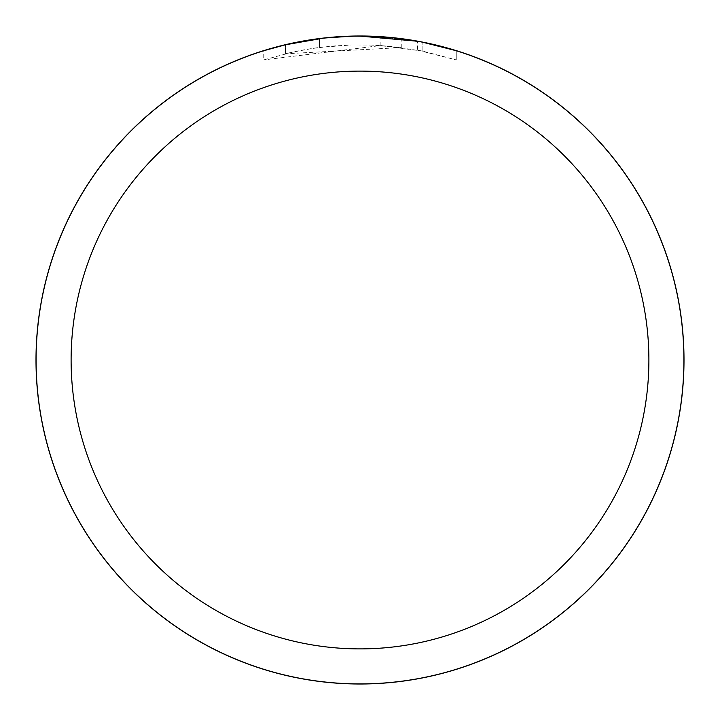 <?xml version="1.0" encoding="UTF-8"?>
<svg xmlns="http://www.w3.org/2000/svg" width="720" height="720" viewBox="0 0 720 720"><rect width="100%" height="100%" fill="white"/><g stroke="black" fill="none" stroke-linecap="round" stroke-linejoin="round"><path stroke-width="0.54" stroke-dasharray="3.6 2.7" d="M341.406 36.621L360 36.099L332.118 37.287L311.328 39.762L283.941 45.144L263.754 50.715L263.754 59.895L292.545 52.146L312.084 48.501L331.821 46.107L351.666 44.955L371.547 45.054L401.256 47.556L401.256 38.727L360 36.09A323.91 323.91 0 0 1 683.91 360A323.91 323.91 0 0 1 360 683.91A323.91 323.91 0 0 1 36.09 360A323.91 323.91 0 0 1 360 36.09L366.462 36.153M370.971 36.27L399.888 38.556M351.468 36.198L380.88 36.765L423.009 42.282M456.228 50.715L417.528 41.247M336.258 36.963L319.518 38.628L319.518 47.448L351.468 44.955L371.268 45.045L391.113 46.377L423.009 51.201L423.009 42.273L419.067 41.517M401.256 47.556L285.489 53.775A315.162 315.162 0 0 1 319.527 47.448L319.527 38.628A323.91 323.91 0 0 0 285.498 44.775L311.571 39.726M324.99 37.989L323.469 38.151M456.255 59.904L456.255 50.715L456.255 59.904M423.009 51.201L417.537 50.139L417.546 41.238M417.528 50.148L456.228 59.895L422.865 51.183L380.88 45.531L263.781 59.895M285.498 53.775L285.498 44.775L285.489 53.775M422.883 51.174L422.883 42.246L422.883 51.174M380.88 45.531L380.88 36.765M319.518 38.628L328.32 37.638M333.351 37.188L335.115 37.044M336.906 36.909L339.993 36.702M345.438 36.414L353.448 36.153M36.09 360A323.91 323.91 0 0 1 360 36.09A323.91 323.91 0 0 1 683.91 360A323.91 323.91 0 0 1 360 683.91A323.91 323.91 0 0 1 36.09 360"/><path stroke-width="1.08" d="M360 36.045A323.955 323.955 0 0 1 683.955 360A323.955 323.955 0 0 1 360 683.955A323.955 323.955 0 0 1 36.045 360A323.955 323.955 0 0 1 360 36.045M366.462 36.153L370.971 36.27M399.888 38.556L401.256 38.727M353.448 36.153L360 36.09A323.91 323.91 0 0 1 683.91 360A323.91 323.91 0 0 1 360 683.91A323.91 323.91 0 0 1 36.09 360A323.91 323.91 0 0 1 360 36.09L417.546 41.238M423.009 42.282L456.228 50.715M419.067 41.517L423.009 42.273M360 71.109A288.891 288.891 0 0 1 648.891 360A288.891 288.891 0 0 1 360 648.891A288.891 288.891 0 0 1 71.109 360A288.891 288.891 0 0 1 360 71.109M323.469 38.151L285.489 44.775L263.781 50.715M336.258 36.963L341.406 36.621M311.571 39.726L319.518 38.628M328.32 37.638L333.351 37.188M335.115 37.044L336.906 36.909M339.993 36.702L345.438 36.414M351.468 36.198L324.99 37.989M36 360A324 324 0 0 1 360 36A324 324 0 0 1 684 360A324 324 0 0 1 360 684A324 324 0 0 1 36 360"/></g></svg>
